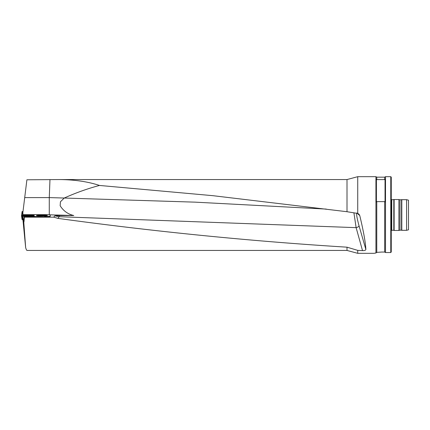 <?xml version="1.0" encoding="UTF-8"?>
<svg xmlns="http://www.w3.org/2000/svg" width="430" height="430" viewBox="0 0 430 430"><rect width="100%" height="100%" fill="white"/><g stroke="black" fill="none" stroke-linecap="round" stroke-linejoin="round"><path stroke-width="0.64" d="M58.776 179.557L347.005 179.557L347.005 211.716L212.877 195.677L99.486 185.448C87.709 181.573 74.137 179.611 58.776 179.557L26.896 179.788L22.828 212.909L23.059 214.817L23.532 214.812M27.052 250.443C26.681 250.432 26.219 249.507 25.66 247.675L23.725 221.471L24.145 216.709L44.489 216.709A5.746 0.349 0 0 0 50.235 216.354L50.235 215.194M22.967 220.079L25.66 247.675M24.145 216.709L24.402 217.166L53.745 217.166L54.787 215.844L59.286 215.564L59.109 216.709L54.787 215.844M49.31 214.812L73.767 215.511L59.286 215.564M23.532 214.844L23.08 214.844M24.402 217.166L23.973 221.907M24.709 197.601L49.278 197.601L49.966 179.788M49.278 214.812L49.278 197.601L64.253 198.031L60.436 201.783L60.152 205.75C63.447 210.947 67.983 214.199 73.767 215.511M23.838 220.214L23.725 221.471M356.846 212.963C356.223 213.817 356.954 218.101 359.039 225.809A2.876 1.086 163.8 0 1 356.126 227.653L59.109 216.709L57.991 218.386C154.332 231.603 250.668 241.203 347.005 247.18L347.005 250.443L357.728 253.318L374.014 253.318L375.933 252.98L375.933 176.682L357.728 176.682L357.728 213.447L358.932 214.145L359.765 215.58C363.463 230.931 365.5 242.235 365.865 249.486C365.613 250.292 364.5 250.668 362.517 250.62L356.126 227.653L353.906 212.78M57.991 218.386L53.745 217.166M99.486 185.448C87.505 188.652 75.761 192.844 64.253 198.031M357.728 213.447L347.005 211.716M60.152 205.75L60.436 201.783M347.005 247.18L357.728 250.368L357.728 253.318M357.728 250.368L362.517 250.62M376.411 201.971L376.761 201.627L384.678 201.627L385.033 201.971L385.033 179.262L384.678 179.606L376.761 179.606L376.411 179.262L376.411 201.971M376.761 179.606L376.761 177.16L375.933 176.682M384.678 201.627L384.678 252.05L385.511 252.539L384.678 252.05L381.679 252.05L376.761 252.378L375.933 252.98M381.679 252.05L376.761 252.378L376.761 201.627M384.678 179.606L384.678 177.16L385.511 176.682L390.779 176.682L390.779 252.539L391.257 251.948L390.779 252.539L385.511 252.539L385.511 176.682M390.779 176.682L391.257 177.16L391.257 251.948M408.5 215L408.5 229.814L406.587 230.324L406.587 199.676L408.5 200.186L408.5 215M401.55 199.816L401.55 230.184L399.986 230.184L399.986 199.816L401.792 199.676L401.792 230.324L406.587 230.324M399.986 199.816L398.922 199.531L398.922 230.469L399.986 230.184M393.805 199.719L393.805 230.281L391.735 230.281L391.735 199.719L394.133 199.531L394.133 230.469L398.922 230.469M34.088 216.526L33.605 216.457L34.088 216.526L34.137 215.968L34.567 216.709L34.137 215.774L33.653 215.935L34.137 215.774M27.531 215.86L33.653 215.747M36.717 215.661L36.464 215.564C36.201 215.15 47.639 215.134 47.375 215.548C47.66 215.908 38.238 216.005 36.717 215.661C37.996 215.365 45.843 215.355 47.133 215.645M27.649 215.758L23.365 215.774M23.252 215.575L32.734 215.532L34.244 215.022L23.677 214.656L44.489 214.656A5.746 0.349 0 0 1 50.235 215.005L50.235 216.354M44.489 216.709L34.567 216.516M44.489 216.516A5.746 0.349 0 0 0 50.235 216.166M21.586 215.709L22.199 219.526L21.5 215.559L23.01 215.048L25.854 215.043L23.505 215.043L23.537 214.774M31.589 215.075L33.825 215.124L31.589 214.806M33.605 216.457L30.358 216.182L33.605 216.457L33.653 215.935L28.831 215.946M26.526 215.043L29.218 215.048L26.735 215.113M25.768 215.054L30.17 215.113L25.768 215.054M27.079 215.091L28.751 215.097M27.633 215.075L28.23 215.075M26.939 215.881L29.627 216.107L27.117 215.962M26.187 215.817L30.568 216.258L26.187 215.817M27.574 215.86L29.063 216.129M27.939 215.994L28.536 216.043M22.199 219.526L22.521 219.531M21.5 215.559L22.043 219.515M21.742 215.72L22.048 215.731M29.81 215.532L30.17 215.355M21.93 215.446L21.629 215.473L22.064 211.592L23 211.506M22.064 211.592L21.629 215.473L21.908 215.473M23.838 220.16L22.795 220.042L22.457 219.418L22.027 215.5L22.457 219.418M22.795 220.042L22.027 215.5L25.488 215.769M22.414 216.215L22.898 216.285L23.279 220.112M27.848 216.709L22.898 216.285M25.967 216.102L30.546 216.5M326.262 209.087L195.193 202.154L64.237 198.036M359.765 215.58L357.292 213.339M359.039 225.809L365.865 249.486M26.101 215.059L26.101 214.79M25.886 215.048L25.886 214.78M25.644 215.038L25.644 214.769M31.659 215.075L31.659 214.806M22.516 211.549L22.102 215.247M27.009 250.443L347.005 250.443M347.005 179.557L357.728 176.682M376.761 177.16L384.678 177.16M401.792 199.676L406.587 199.676M394.133 199.531L398.922 199.531M393.805 230.281L394.133 230.469M391.735 230.281L391.257 230.405M391.735 199.719L391.257 199.595M30.17 215.5L30.17 215.113M25.574 215.5L25.574 215.113M30.535 216.645L30.568 216.258M25.956 216.242L25.988 215.86"/></g></svg>

